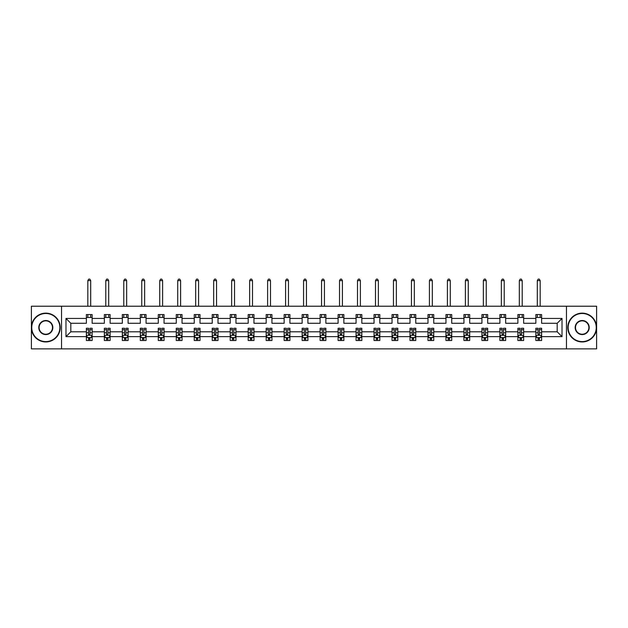 <?xml version="1.0" encoding="UTF-8"?>
<svg xmlns="http://www.w3.org/2000/svg" width="628" height="628" viewBox="0 0 628 628"><rect width="100%" height="100%" fill="white"/><g stroke="black" fill="none" stroke-linecap="round" stroke-linejoin="round"><path stroke-width="0.94" d="M566.464 306.221L31.4 306.221L31.4 348.862L596.6 348.862L596.6 306.221L566.464 306.221L566.464 348.862M541.626 336.647L541.626 331.804L557.185 331.804L562.021 336.647L541.626 336.647L541.626 340.509L539.436 340.509L539.436 337.566M61.536 348.862L61.536 306.221M535.865 336.647L523.642 336.647L523.642 331.804L535.865 331.804L535.865 340.509L541.626 340.509L541.626 337.432L540.543 337.432M523.642 336.647L523.642 340.509L521.452 340.509L521.452 337.566M517.88 336.647L505.666 336.647L505.666 331.804L517.88 331.804L517.88 340.509L523.642 340.509L523.642 337.432L522.559 337.432M505.666 336.647L505.666 340.509L503.475 340.509L503.475 337.566M499.904 336.647L487.689 336.647L487.689 331.804L499.904 331.804L499.904 340.509L505.666 340.509L505.666 337.432L504.582 337.432M487.689 336.647L487.689 340.509L485.499 340.509L485.499 337.566M481.927 336.647L469.705 336.647L469.705 331.804L481.927 331.804L481.927 340.509L487.689 340.509L487.689 337.432L486.606 337.432M469.705 336.647L469.705 340.509L467.515 340.509L467.515 337.566M463.943 336.647L451.728 336.647L451.728 331.804L463.943 331.804L463.943 340.509L469.705 340.509L469.705 337.432L468.621 337.432M451.728 336.647L451.728 340.509L449.538 340.509L449.538 337.566M445.966 336.647L433.744 336.647L433.744 331.804L445.966 331.804L445.966 340.509L451.728 340.509L451.728 337.432L450.645 337.432M433.744 336.647L433.744 340.509L431.562 340.509L431.562 337.566M427.982 336.647L415.767 336.647L415.767 331.804L427.982 331.804L427.982 340.509L433.744 340.509L433.744 337.432L432.661 337.432M415.767 336.647L415.767 340.509L413.577 340.509L413.577 337.566M410.005 336.647L397.791 336.647L397.791 331.804L410.005 331.804L410.005 340.509L415.767 340.509L415.767 337.432L414.684 337.432M397.791 336.647L397.791 340.509L395.601 340.509L395.601 337.566M392.029 336.647L379.807 336.647L379.807 331.804L392.029 331.804L392.029 340.509L397.791 340.509L397.791 337.432L396.708 337.432M379.807 336.647L379.807 340.509L377.616 340.509L377.616 337.566M374.045 336.647L361.83 336.647L361.83 331.804L374.045 331.804L374.045 340.509L379.807 340.509L379.807 337.432L378.723 337.432M361.83 336.647L361.83 340.509L359.64 340.509L359.64 337.566M356.068 336.647L343.854 336.647L343.854 331.804L356.068 331.804L356.068 340.509L361.83 340.509L361.83 337.432L360.747 337.432M343.854 336.647L343.854 340.509L341.663 340.509L341.663 337.566M338.092 336.647L325.869 336.647L325.869 331.804L338.092 331.804L338.092 340.509L343.854 340.509L343.854 337.432L342.77 337.432M325.869 336.647L325.869 340.509L323.679 340.509L323.679 337.566M320.107 336.647L307.893 336.647L307.893 331.804L320.107 331.804L320.107 340.509L325.869 340.509L325.869 337.432L324.786 337.432M307.893 336.647L307.893 340.509L305.703 340.509L305.703 337.566M302.131 336.647L289.908 336.647L289.908 331.804L302.131 331.804L302.131 340.509L307.893 340.509L307.893 337.432L306.809 337.432M289.908 336.647L289.908 340.509L287.726 340.509L287.726 337.566M284.146 336.647L271.932 336.647L271.932 331.804L284.146 331.804L284.146 340.509L289.908 340.509L289.908 337.432L288.825 337.432M271.932 336.647L271.932 340.509L269.742 340.509L269.742 337.566M266.17 336.647L253.955 336.647L253.955 331.804L266.17 331.804L266.17 340.509L271.932 340.509L271.932 337.432L270.849 337.432M253.955 336.647L253.955 340.509L251.765 340.509L251.765 337.566M248.193 336.647L235.971 336.647L235.971 331.804L248.193 331.804L248.193 340.509L253.955 340.509L253.955 337.432L252.872 337.432M235.971 336.647L235.971 340.509L233.781 340.509L233.781 337.566M230.209 336.647L217.994 336.647L217.994 331.804L230.209 331.804L230.209 340.509L235.971 340.509L235.971 337.432L234.888 337.432M217.994 336.647L217.994 340.509L215.804 340.509L215.804 337.566M212.233 336.647L200.018 336.647L200.018 331.804L212.233 331.804L212.233 340.509L217.994 340.509L217.994 337.432L216.911 337.432M200.018 336.647L200.018 340.509L197.828 340.509L197.828 337.566M194.256 336.647L182.034 336.647L182.034 331.804L194.256 331.804L194.256 340.509L200.018 340.509L200.018 337.432L198.935 337.432M182.034 336.647L182.034 340.509L179.844 340.509L179.844 337.566M176.272 336.647L164.057 336.647L164.057 331.804L176.272 331.804L176.272 340.509L182.034 340.509L182.034 337.432L180.95 337.432M164.057 336.647L164.057 340.509L161.867 340.509L161.867 337.566M158.295 336.647L146.073 336.647L146.073 331.804L158.295 331.804L158.295 340.509L164.057 340.509L164.057 337.432L162.974 337.432M146.073 336.647L146.073 340.509L143.891 340.509L143.891 337.566M140.311 336.647L128.096 336.647L128.096 331.804L140.311 331.804L140.311 340.509L146.073 340.509L146.073 337.432L144.989 337.432M128.096 336.647L128.096 340.509L125.906 340.509L125.906 337.566M122.334 336.647L110.12 336.647L110.12 331.804L122.334 331.804L122.334 340.509L128.096 340.509L128.096 337.432L127.013 337.432M110.12 336.647L110.12 340.509L107.93 340.509L107.93 337.566M104.358 336.647L92.135 336.647L92.135 331.804L104.358 331.804L104.358 340.509L110.12 340.509L110.12 337.432L109.037 337.432M92.135 336.647L92.135 340.509L89.945 340.509L89.945 337.566M86.374 336.647L65.979 336.647L65.979 318.435L86.374 318.435L86.374 323.279L70.815 323.279L70.815 331.804L86.374 331.804L86.374 340.509L92.135 340.509L92.135 337.432L91.052 337.432M92.135 318.435L104.358 318.435L104.358 323.279L92.135 323.279L92.135 314.573L86.374 314.573L86.374 318.435M110.12 318.435L122.334 318.435L122.334 323.279L110.12 323.279L110.12 314.573L104.358 314.573L104.358 318.435M128.096 318.435L140.311 318.435L140.311 323.279L128.096 323.279L128.096 314.573L122.334 314.573L122.334 318.435M146.073 318.435L158.295 318.435L158.295 323.279L146.073 323.279L146.073 314.573L140.311 314.573L140.311 318.435M164.057 318.435L176.272 318.435L176.272 323.279L164.057 323.279L164.057 314.573L158.295 314.573L158.295 318.435M182.034 318.435L194.256 318.435L194.256 323.279L182.034 323.279L182.034 314.573L176.272 314.573L176.272 318.435M200.018 318.435L212.233 318.435L212.233 323.279L200.018 323.279L200.018 314.573L194.256 314.573L194.256 318.435M217.994 318.435L230.209 318.435L230.209 323.279L217.994 323.279L217.994 314.573L212.233 314.573L212.233 318.435M235.971 318.435L248.193 318.435L248.193 323.279L235.971 323.279L235.971 314.573L230.209 314.573L230.209 318.435M253.955 318.435L266.17 318.435L266.17 323.279L253.955 323.279L253.955 314.573L248.193 314.573L248.193 318.435M271.932 318.435L284.146 318.435L284.146 323.279L271.932 323.279L271.932 314.573L266.17 314.573L266.17 318.435M289.908 318.435L302.131 318.435L302.131 323.279L289.908 323.279L289.908 314.573L284.146 314.573L284.146 318.435M307.893 318.435L320.107 318.435L320.107 323.279L307.893 323.279L307.893 314.573L302.131 314.573L302.131 318.435M325.869 318.435L338.092 318.435L338.092 323.279L325.869 323.279L325.869 314.573L320.107 314.573L320.107 318.435M343.854 318.435L356.068 318.435L356.068 323.279L343.854 323.279L343.854 314.573L338.092 314.573L338.092 318.435M361.83 318.435L374.045 318.435L374.045 323.279L361.83 323.279L361.83 314.573L356.068 314.573L356.068 318.435M379.807 318.435L392.029 318.435L392.029 323.279L379.807 323.279L379.807 314.573L374.045 314.573L374.045 318.435M397.791 318.435L410.005 318.435L410.005 323.279L397.791 323.279L397.791 314.573L392.029 314.573L392.029 318.435M415.767 318.435L427.982 318.435L427.982 323.279L415.767 323.279L415.767 314.573L410.005 314.573L410.005 318.435M433.744 318.435L445.966 318.435L445.966 323.279L433.744 323.279L433.744 314.573L427.982 314.573L427.982 318.435M451.728 318.435L463.943 318.435L463.943 323.279L451.728 323.279L451.728 314.573L445.966 314.573L445.966 318.435M469.705 318.435L481.927 318.435L481.927 323.279L469.705 323.279L469.705 314.573L463.943 314.573L463.943 318.435M487.689 318.435L499.904 318.435L499.904 323.279L487.689 323.279L487.689 314.573L481.927 314.573L481.927 318.435M505.666 318.435L517.88 318.435L517.88 323.279L505.666 323.279L505.666 314.573L499.904 314.573L499.904 318.435M523.642 318.435L535.865 318.435L535.865 323.279L523.642 323.279L523.642 314.573L517.88 314.573L517.88 318.435M557.185 331.804L557.185 323.279L541.626 323.279L541.626 314.573L535.865 314.573L535.865 318.435M541.626 318.435L562.021 318.435L562.021 336.647M65.979 318.435L70.815 323.279M535.865 317.454L541.626 317.454M517.88 317.454L523.642 317.454M499.904 317.454L505.666 317.454M481.927 317.454L487.689 317.454M463.943 317.454L469.705 317.454M445.966 317.454L451.728 317.454M427.982 317.454L433.744 317.454M410.005 317.454L415.767 317.454M392.029 317.454L397.791 317.454M374.045 317.454L379.807 317.454M356.068 317.454L361.83 317.454M338.092 317.454L343.854 317.454M320.107 317.454L325.869 317.454M302.131 317.454L307.893 317.454M284.146 317.454L289.908 317.454M266.17 317.454L271.932 317.454M248.193 317.454L253.955 317.454M230.209 317.454L235.971 317.454M212.233 317.454L217.994 317.454M194.256 317.454L200.018 317.454M176.272 317.454L182.034 317.454M158.295 317.454L164.057 317.454M140.311 317.454L146.073 317.454M122.334 317.454L128.096 317.454M104.358 317.454L110.12 317.454M86.374 317.454L92.135 317.454M88.564 337.629L89.945 337.629M106.548 337.629L107.93 337.629M124.525 337.629L125.906 337.629M142.501 337.629L143.891 337.629M160.485 337.629L161.867 337.629M178.462 337.629L179.844 337.629M196.438 337.629L197.828 337.629M214.423 337.629L215.804 337.629M232.399 337.629L233.781 337.629M250.384 337.629L251.765 337.629M268.36 337.629L269.742 337.629M286.337 337.629L287.726 337.629M304.321 337.629L305.703 337.629M322.297 337.629L323.679 337.629M340.274 337.629L341.663 337.629M358.258 337.629L359.64 337.629M376.235 337.629L377.616 337.629M394.219 337.629L395.601 337.629M412.196 337.629L413.577 337.629M430.172 337.629L431.562 337.629M448.156 337.629L449.538 337.629M466.133 337.629L467.515 337.629M484.11 337.629L485.499 337.629M502.094 337.629L503.475 337.629M520.07 337.629L521.452 337.629M538.055 337.629L539.436 337.629M70.815 331.804L65.979 336.647M562.021 318.435L557.185 323.279M88.564 339.01L89.945 339.01M92.135 329.676L92.135 328.232L89.945 328.232L89.945 329.676L92.135 329.676L92.135 331.804M86.374 331.804L86.374 328.232L88.564 328.232L88.564 334.402L89.945 334.402L89.945 329.676M87.457 337.432L86.374 337.432L86.374 340.509L88.564 340.509L88.564 337.566M86.374 335.266L87.528 337.566L90.989 337.566L92.135 335.266M90.699 317.454L90.699 314.573M90.699 306.221L90.699 280.637L87.818 280.637L87.818 306.221M87.818 317.454L87.818 314.573M87.818 280.637L88.681 279.138L89.835 279.138L90.699 280.637M45.805 313.482A14.059 14.059 0 0 0 31.745 327.541A14.059 14.059 0 0 0 45.805 341.601A14.059 14.059 0 0 0 59.864 327.541A14.059 14.059 0 0 0 45.805 313.482M45.805 341.946A14.405 14.405 0 0 1 31.4 327.541A14.405 14.405 0 0 1 45.805 313.137A14.405 14.405 0 0 1 60.21 327.541A14.405 14.405 0 0 1 45.805 341.946M45.805 320.516A7.034 7.034 0 0 1 52.838 327.541A7.034 7.034 0 0 1 45.805 334.575A7.034 7.034 0 0 1 38.779 327.541A7.034 7.034 0 0 1 45.805 320.516M45.805 334.229A6.688 6.688 0 0 0 52.493 327.541A6.688 6.688 0 0 0 45.805 320.861A6.688 6.688 0 0 0 39.124 327.541A6.688 6.688 0 0 0 45.805 334.229M582.195 313.482A14.059 14.059 0 0 0 568.136 327.541A14.059 14.059 0 0 0 582.195 341.601A14.059 14.059 0 0 0 596.255 327.541A14.059 14.059 0 0 0 582.195 313.482M582.195 341.946A14.405 14.405 0 0 1 567.79 327.541A14.405 14.405 0 0 1 582.195 313.137A14.405 14.405 0 0 1 596.6 327.541A14.405 14.405 0 0 1 582.195 341.946M582.195 320.516A7.034 7.034 0 0 1 589.221 327.541A7.034 7.034 0 0 1 582.195 334.575A7.034 7.034 0 0 1 575.162 327.541A7.034 7.034 0 0 1 582.195 320.516M582.195 334.229A6.688 6.688 0 0 0 588.876 327.541A6.688 6.688 0 0 0 582.195 320.861A6.688 6.688 0 0 0 575.507 327.541A6.688 6.688 0 0 0 582.195 334.229M106.548 339.01L107.93 339.01M110.12 329.676L110.12 328.232L107.93 328.232L107.93 329.676L110.12 329.676L110.12 331.804M104.358 331.804L104.358 328.232L106.548 328.232L106.548 334.402L107.93 334.402L107.93 329.676M105.441 337.432L104.358 337.432L104.358 340.509L106.548 340.509L106.548 337.566M104.358 335.266L105.504 337.566L108.966 337.566L110.12 335.266M108.675 317.454L108.675 314.573M108.675 306.221L108.675 280.637L105.794 280.637L105.794 306.221M105.794 317.454L105.794 314.573M105.794 280.637L106.658 279.138L107.812 279.138L108.675 280.637M124.525 339.01L125.906 339.01M128.096 329.676L128.096 328.232L125.906 328.232L125.906 329.676L128.096 329.676L128.096 331.804M122.334 331.804L122.334 328.232L124.525 328.232L124.525 334.402L125.906 334.402L125.906 329.676M123.418 337.432L122.334 337.432L122.334 340.509L124.525 340.509L124.525 337.566M122.334 335.266L123.488 337.566L126.942 337.566L128.096 335.266M126.66 317.454L126.66 314.573M126.66 306.221L126.66 280.637L123.779 280.637L123.779 306.221M123.779 317.454L123.779 314.573M123.779 280.637L124.642 279.138L125.788 279.138L126.66 280.637M142.501 339.01L143.891 339.01M146.073 329.676L146.073 328.232L143.891 328.232L143.891 329.676L146.073 329.676L146.073 331.804M140.311 331.804L140.311 328.232L142.501 328.232L142.501 334.402L143.891 334.402L143.891 329.676M141.394 337.432L140.311 337.432L140.311 340.509L142.501 340.509L142.501 337.566M140.311 335.266L141.465 337.566L144.927 337.566L146.073 335.266M144.636 317.454L144.636 314.573M144.636 306.221L144.636 280.637L141.755 280.637L141.755 306.221M141.755 317.454L141.755 314.573M141.755 280.637L142.619 279.138L143.773 279.138L144.636 280.637M160.485 339.01L161.867 339.01M164.057 329.676L164.057 328.232L161.867 328.232L161.867 329.676L164.057 329.676L164.057 331.804M158.295 331.804L158.295 328.232L160.485 328.232L160.485 334.402L161.867 334.402L161.867 329.676M159.379 337.432L158.295 337.432L158.295 340.509L160.485 340.509L160.485 337.566M158.295 335.266L159.449 337.566L162.903 337.566L164.057 335.266M162.613 317.454L162.613 314.573M162.613 306.221L162.613 280.637L159.732 280.637L159.732 306.221M159.732 317.454L159.732 314.573M159.732 280.637L160.595 279.138L161.749 279.138L162.613 280.637M178.462 339.01L179.844 339.01M182.034 329.676L182.034 328.232L179.844 328.232L179.844 329.676L182.034 329.676L182.034 331.804M176.272 331.804L176.272 328.232L178.462 328.232L178.462 334.402L179.844 334.402L179.844 329.676M177.355 337.432L176.272 337.432L176.272 340.509L178.462 340.509L178.462 337.566M176.272 335.266L177.426 337.566L180.88 337.566L182.034 335.266M180.597 317.454L180.597 314.573M180.597 306.221L180.597 280.637L177.716 280.637L177.716 306.221M177.716 317.454L177.716 314.573M177.716 280.637L178.58 279.138L179.734 279.138L180.597 280.637M196.438 339.01L197.828 339.01M200.018 329.676L200.018 328.232L197.828 328.232L197.828 329.676L200.018 329.676L200.018 331.804M194.256 331.804L194.256 328.232L196.438 328.232L196.438 334.402L197.828 334.402L197.828 329.676M195.339 337.432L194.256 337.432L194.256 340.509L196.438 340.509L196.438 337.566M194.256 335.266L195.402 337.566L198.864 337.566L200.018 335.266M198.574 317.454L198.574 314.573M198.574 306.221L198.574 280.637L195.693 280.637L195.693 306.221M195.693 317.454L195.693 314.573M195.693 280.637L196.556 279.138L197.71 279.138L198.574 280.637M214.423 339.01L215.804 339.01M217.994 329.676L217.994 328.232L215.804 328.232L215.804 329.676L217.994 329.676L217.994 331.804M212.233 331.804L212.233 328.232L214.423 328.232L214.423 334.402L215.804 334.402L215.804 329.676M213.316 337.432L212.233 337.432L212.233 340.509L214.423 340.509L214.423 337.566M212.233 335.266L213.387 337.566L216.841 337.566L217.994 335.266M216.55 317.454L216.55 314.573M216.55 306.221L216.55 280.637L213.669 280.637L213.669 306.221M213.669 317.454L213.669 314.573M213.669 280.637L214.541 279.138L215.687 279.138L216.55 280.637M232.399 339.01L233.781 339.01M235.971 329.676L235.971 328.232L233.781 328.232L233.781 329.676L235.971 329.676L235.971 331.804M230.209 331.804L230.209 328.232L232.399 328.232L232.399 334.402L233.781 334.402L233.781 329.676M231.292 337.432L230.209 337.432L230.209 340.509L232.399 340.509L232.399 337.566M230.209 335.266L231.363 337.566L234.825 337.566L235.971 335.266M234.534 317.454L234.534 314.573M234.534 306.221L234.534 280.637L231.654 280.637L231.654 306.221M231.654 317.454L231.654 314.573M231.654 280.637L232.517 279.138L233.671 279.138L234.534 280.637M250.384 339.01L251.765 339.01M253.955 329.676L253.955 328.232L251.765 328.232L251.765 329.676L253.955 329.676L253.955 331.804M248.193 331.804L248.193 328.232L250.384 328.232L250.384 334.402L251.765 334.402L251.765 329.676M249.277 337.432L248.193 337.432L248.193 340.509L250.384 340.509L250.384 337.566M248.193 335.266L249.34 337.566L252.801 337.566L253.955 335.266M252.511 317.454L252.511 314.573M252.511 306.221L252.511 280.637L249.63 280.637L249.63 306.221M249.63 317.454L249.63 314.573M249.63 280.637L250.494 279.138L251.647 279.138L252.511 280.637M268.36 339.01L269.742 339.01M271.932 329.676L271.932 328.232L269.742 328.232L269.742 329.676L271.932 329.676L271.932 331.804M266.17 331.804L266.17 328.232L268.36 328.232L268.36 334.402L269.742 334.402L269.742 329.676M267.253 337.432L266.17 337.432L266.17 340.509L268.36 340.509L268.36 337.566M266.17 335.266L267.324 337.566L270.778 337.566L271.932 335.266M270.495 317.454L270.495 314.573M270.495 306.221L270.495 280.637L267.614 280.637L267.614 306.221M267.614 317.454L267.614 314.573M267.614 280.637L268.478 279.138L269.624 279.138L270.495 280.637M286.337 339.01L287.726 339.01M289.908 329.676L289.908 328.232L287.726 328.232L287.726 329.676L289.908 329.676L289.908 331.804M284.146 331.804L284.146 328.232L286.337 328.232L286.337 334.402L287.726 334.402L287.726 329.676M285.23 337.432L284.146 337.432L284.146 340.509L286.337 340.509L286.337 337.566M284.146 335.266L285.3 337.566L288.762 337.566L289.908 335.266M288.472 317.454L288.472 314.573M288.472 306.221L288.472 280.637L285.591 280.637L285.591 306.221M285.591 317.454L285.591 314.573M285.591 280.637L286.454 279.138L287.608 279.138L288.472 280.637M304.321 339.01L305.703 339.01M307.893 329.676L307.893 328.232L305.703 328.232L305.703 329.676L307.893 329.676L307.893 331.804M302.131 331.804L302.131 328.232L304.321 328.232L304.321 334.402L305.703 334.402L305.703 329.676M303.214 337.432L302.131 337.432L302.131 340.509L304.321 340.509L304.321 337.566M302.131 335.266L303.285 337.566L306.739 337.566L307.893 335.266M306.448 317.454L306.448 314.573M306.448 306.221L306.448 280.637L303.567 280.637L303.567 306.221M303.567 317.454L303.567 314.573M303.567 280.637L304.431 279.138L305.585 279.138L306.448 280.637M322.297 339.01L323.679 339.01M325.869 329.676L325.869 328.232L323.679 328.232L323.679 329.676L325.869 329.676L325.869 331.804M320.107 331.804L320.107 328.232L322.297 328.232L322.297 334.402L323.679 334.402L323.679 329.676M321.191 337.432L320.107 337.432L320.107 340.509L322.297 340.509L322.297 337.566M320.107 335.266L321.261 337.566L324.715 337.566L325.869 335.266M324.433 317.454L324.433 314.573M324.433 306.221L324.433 280.637L321.552 280.637L321.552 306.221M321.552 317.454L321.552 314.573M321.552 280.637L322.415 279.138L323.569 279.138L324.433 280.637M340.274 339.01L341.663 339.01M343.854 329.676L343.854 328.232L341.663 328.232L341.663 329.676L343.854 329.676L343.854 331.804M338.092 331.804L338.092 328.232L340.274 328.232L340.274 334.402L341.663 334.402L341.663 329.676M339.175 337.432L338.092 337.432L338.092 340.509L340.274 340.509L340.274 337.566M338.092 335.266L339.238 337.566L342.7 337.566L343.854 335.266M342.409 317.454L342.409 314.573M342.409 306.221L342.409 280.637L339.528 280.637L339.528 306.221M339.528 317.454L339.528 314.573M339.528 280.637L340.392 279.138L341.546 279.138L342.409 280.637M358.258 339.01L359.64 339.01M361.83 329.676L361.83 328.232L359.64 328.232L359.64 329.676L361.83 329.676L361.83 331.804M356.068 331.804L356.068 328.232L358.258 328.232L358.258 334.402L359.64 334.402L359.64 329.676M357.151 337.432L356.068 337.432L356.068 340.509L358.258 340.509L358.258 337.566M356.068 335.266L357.222 337.566L360.676 337.566L361.83 335.266M360.386 317.454L360.386 314.573M360.386 306.221L360.386 280.637L357.505 280.637L357.505 306.221M357.505 317.454L357.505 314.573M357.505 280.637L358.376 279.138L359.522 279.138L360.386 280.637M376.235 339.01L377.616 339.01M379.807 329.676L379.807 328.232L377.616 328.232L377.616 329.676L379.807 329.676L379.807 331.804M374.045 331.804L374.045 328.232L376.235 328.232L376.235 334.402L377.616 334.402L377.616 329.676M375.128 337.432L374.045 337.432L374.045 340.509L376.235 340.509L376.235 337.566M374.045 335.266L375.199 337.566L378.66 337.566L379.807 335.266M378.37 317.454L378.37 314.573M378.37 306.221L378.37 280.637L375.489 280.637L375.489 306.221M375.489 317.454L375.489 314.573M375.489 280.637L376.353 279.138L377.507 279.138L378.37 280.637M394.219 339.01L395.601 339.01M397.791 329.676L397.791 328.232L395.601 328.232L395.601 329.676L397.791 329.676L397.791 331.804M392.029 331.804L392.029 328.232L394.219 328.232L394.219 334.402L395.601 334.402L395.601 329.676M393.112 337.432L392.029 337.432L392.029 340.509L394.219 340.509L394.219 337.566M392.029 335.266L393.175 337.566L396.637 337.566L397.791 335.266M396.346 317.454L396.346 314.573M396.346 306.221L396.346 280.637L393.466 280.637L393.466 306.221M393.466 317.454L393.466 314.573M393.466 280.637L394.329 279.138L395.483 279.138L396.346 280.637M412.196 339.01L413.577 339.01M415.767 329.676L415.767 328.232L413.577 328.232L413.577 329.676L415.767 329.676L415.767 331.804M410.005 331.804L410.005 328.232L412.196 328.232L412.196 334.402L413.577 334.402L413.577 329.676M411.089 337.432L410.005 337.432L410.005 340.509L412.196 340.509L412.196 337.566M410.005 335.266L411.159 337.566L414.613 337.566L415.767 335.266M414.331 317.454L414.331 314.573M414.331 306.221L414.331 280.637L411.45 280.637L411.45 306.221M411.45 317.454L411.45 314.573M411.45 280.637L412.313 279.138L413.46 279.138L414.331 280.637M430.172 339.01L431.562 339.01M433.744 329.676L433.744 328.232L431.562 328.232L431.562 329.676L433.744 329.676L433.744 331.804M427.982 331.804L427.982 328.232L430.172 328.232L430.172 334.402L431.562 334.402L431.562 329.676M429.065 337.432L427.982 337.432L427.982 340.509L430.172 340.509L430.172 337.566M427.982 335.266L429.136 337.566L432.598 337.566L433.744 335.266M432.307 317.454L432.307 314.573M432.307 306.221L432.307 280.637L429.426 280.637L429.426 306.221M429.426 317.454L429.426 314.573M429.426 280.637L430.29 279.138L431.444 279.138L432.307 280.637M448.156 339.01L449.538 339.01M451.728 329.676L451.728 328.232L449.538 328.232L449.538 329.676L451.728 329.676L451.728 331.804M445.966 331.804L445.966 328.232L448.156 328.232L448.156 334.402L449.538 334.402L449.538 329.676M447.05 337.432L445.966 337.432L445.966 340.509L448.156 340.509L448.156 337.566M445.966 335.266L447.12 337.566L450.574 337.566L451.728 335.266M450.284 317.454L450.284 314.573M450.284 306.221L450.284 280.637L447.403 280.637L447.403 306.221M447.403 317.454L447.403 314.573M447.403 280.637L448.266 279.138L449.42 279.138L450.284 280.637M466.133 339.01L467.515 339.01M469.705 329.676L469.705 328.232L467.515 328.232L467.515 329.676L469.705 329.676L469.705 331.804M463.943 331.804L463.943 328.232L466.133 328.232L466.133 334.402L467.515 334.402L467.515 329.676M465.026 337.432L463.943 337.432L463.943 340.509L466.133 340.509L466.133 337.566M463.943 335.266L465.097 337.566L468.551 337.566L469.705 335.266M468.268 317.454L468.268 314.573M468.268 306.221L468.268 280.637L465.387 280.637L465.387 306.221M465.387 317.454L465.387 314.573M465.387 280.637L466.251 279.138L467.405 279.138L468.268 280.637M484.11 339.01L485.499 339.01M487.689 329.676L487.689 328.232L485.499 328.232L485.499 329.676L487.689 329.676L487.689 331.804M481.927 331.804L481.927 328.232L484.11 328.232L484.11 334.402L485.499 334.402L485.499 329.676M483.01 337.432L481.927 337.432L481.927 340.509L484.11 340.509L484.11 337.566M481.927 335.266L483.073 337.566L486.535 337.566L487.689 335.266M486.245 317.454L486.245 314.573M486.245 306.221L486.245 280.637L483.364 280.637L483.364 306.221M483.364 317.454L483.364 314.573M483.364 280.637L484.227 279.138L485.381 279.138L486.245 280.637M502.094 339.01L503.475 339.01M505.666 329.676L505.666 328.232L503.475 328.232L503.475 329.676L505.666 329.676L505.666 331.804M499.904 331.804L499.904 328.232L502.094 328.232L502.094 334.402L503.475 334.402L503.475 329.676M500.987 337.432L499.904 337.432L499.904 340.509L502.094 340.509L502.094 337.566M499.904 335.266L501.058 337.566L504.512 337.566L505.666 335.266M504.221 317.454L504.221 314.573M504.221 306.221L504.221 280.637L501.34 280.637L501.34 306.221M501.34 317.454L501.34 314.573M501.34 280.637L502.212 279.138L503.358 279.138L504.221 280.637M520.07 339.01L521.452 339.01M523.642 329.676L523.642 328.232L521.452 328.232L521.452 329.676L523.642 329.676L523.642 331.804M517.88 331.804L517.88 328.232L520.07 328.232L520.07 334.402L521.452 334.402L521.452 329.676M518.964 337.432L517.88 337.432L517.88 340.509L520.07 340.509L520.07 337.566M517.88 335.266L519.034 337.566L522.496 337.566L523.642 335.266M522.206 317.454L522.206 314.573M522.206 306.221L522.206 280.637L519.325 280.637L519.325 306.221M519.325 317.454L519.325 314.573M519.325 280.637L520.188 279.138L521.342 279.138L522.206 280.637M538.055 339.01L539.436 339.01M541.626 329.676L541.626 328.232L539.436 328.232L539.436 329.676L541.626 329.676L541.626 331.804M535.865 331.804L535.865 328.232L538.055 328.232L538.055 334.402L539.436 334.402L539.436 329.676M536.948 337.432L535.865 337.432L535.865 340.509L538.055 340.509L538.055 337.566M535.865 335.266L537.011 337.566L540.472 337.566L541.626 335.266M540.182 317.454L540.182 314.573M540.182 306.221L540.182 280.637L537.301 280.637L537.301 306.221M537.301 317.454L537.301 314.573M537.301 280.637L538.165 279.138L539.319 279.138L540.182 280.637M86.405 335.321L92.112 335.321M86.374 329.676L88.564 329.676M89.945 332.769L92.135 332.769M86.374 332.769L88.564 332.769M88.564 338.28L89.945 338.28M104.381 335.321L110.088 335.321M104.358 329.676L106.548 329.676M107.93 332.769L110.12 332.769M104.358 332.769L106.548 332.769M106.548 338.28L107.93 338.28M122.366 335.321L128.065 335.321M122.334 329.676L124.525 329.676M125.906 332.769L128.096 332.769M122.334 332.769L124.525 332.769M124.525 338.28L125.906 338.28M140.342 335.321L146.049 335.321M140.311 329.676L142.501 329.676M143.891 332.769L146.073 332.769M140.311 332.769L142.501 332.769M142.501 338.28L143.891 338.28M158.319 335.321L164.026 335.321M158.295 329.676L160.485 329.676M161.867 332.769L164.057 332.769M158.295 332.769L160.485 332.769M160.485 338.28L161.867 338.28M176.303 335.321L182.01 335.321M176.272 329.676L178.462 329.676M179.844 332.769L182.034 332.769M176.272 332.769L178.462 332.769M178.462 338.28L179.844 338.28M194.28 335.321L199.987 335.321M194.256 329.676L196.438 329.676M197.828 332.769L200.018 332.769M194.256 332.769L196.438 332.769M196.438 338.28L197.828 338.28M212.264 335.321L217.963 335.321M212.233 329.676L214.423 329.676M215.804 332.769L217.994 332.769M212.233 332.769L214.423 332.769M214.423 338.28L215.804 338.28M230.241 335.321L235.947 335.321M230.209 329.676L232.399 329.676M233.781 332.769L235.971 332.769M230.209 332.769L232.399 332.769M232.399 338.28L233.781 338.28M248.217 335.321L253.924 335.321M248.193 329.676L250.384 329.676M251.765 332.769L253.955 332.769M248.193 332.769L250.384 332.769M250.384 338.28L251.765 338.28M266.201 335.321L271.9 335.321M266.17 329.676L268.36 329.676M269.742 332.769L271.932 332.769M266.17 332.769L268.36 332.769M268.36 338.28L269.742 338.28M284.178 335.321L289.885 335.321M284.146 329.676L286.337 329.676M287.726 332.769L289.908 332.769M284.146 332.769L286.337 332.769M286.337 338.28L287.726 338.28M302.154 335.321L307.861 335.321M302.131 329.676L304.321 329.676M305.703 332.769L307.893 332.769M302.131 332.769L304.321 332.769M304.321 338.28L305.703 338.28M320.139 335.321L325.846 335.321M320.107 329.676L322.297 329.676M323.679 332.769L325.869 332.769M320.107 332.769L322.297 332.769M322.297 338.28L323.679 338.28M338.115 335.321L343.822 335.321M338.092 329.676L340.274 329.676M341.663 332.769L343.854 332.769M338.092 332.769L340.274 332.769M340.274 338.28L341.663 338.28M356.1 335.321L361.799 335.321M356.068 329.676L358.258 329.676M359.64 332.769L361.83 332.769M356.068 332.769L358.258 332.769M358.258 338.28L359.64 338.28M374.076 335.321L379.783 335.321M374.045 329.676L376.235 329.676M377.616 332.769L379.807 332.769M374.045 332.769L376.235 332.769M376.235 338.28L377.616 338.28M392.053 335.321L397.76 335.321M392.029 329.676L394.219 329.676M395.601 332.769L397.791 332.769M392.029 332.769L394.219 332.769M394.219 338.28L395.601 338.28M410.037 335.321L415.736 335.321M410.005 329.676L412.196 329.676M413.577 332.769L415.767 332.769M410.005 332.769L412.196 332.769M412.196 338.28L413.577 338.28M428.013 335.321L433.72 335.321M427.982 329.676L430.172 329.676M431.562 332.769L433.744 332.769M427.982 332.769L430.172 332.769M430.172 338.28L431.562 338.28M445.99 335.321L451.697 335.321M445.966 329.676L448.156 329.676M449.538 332.769L451.728 332.769M445.966 332.769L448.156 332.769M448.156 338.28L449.538 338.28M463.974 335.321L469.681 335.321M463.943 329.676L466.133 329.676M467.515 332.769L469.705 332.769M463.943 332.769L466.133 332.769M466.133 338.28L467.515 338.28M481.951 335.321L487.658 335.321M481.927 329.676L484.11 329.676M485.499 332.769L487.689 332.769M481.927 332.769L484.11 332.769M484.11 338.28L485.499 338.28M499.935 335.321L505.634 335.321M499.904 329.676L502.094 329.676M503.475 332.769L505.666 332.769M499.904 332.769L502.094 332.769M502.094 338.28L503.475 338.28M517.912 335.321L523.619 335.321M517.88 329.676L520.07 329.676M521.452 332.769L523.642 332.769M517.88 332.769L520.07 332.769M520.07 338.28L521.452 338.28M535.888 335.321L541.595 335.321M535.865 329.676L538.055 329.676M539.436 332.769L541.626 332.769M535.865 332.769L538.055 332.769M538.055 338.28L539.436 338.28"/></g></svg>
